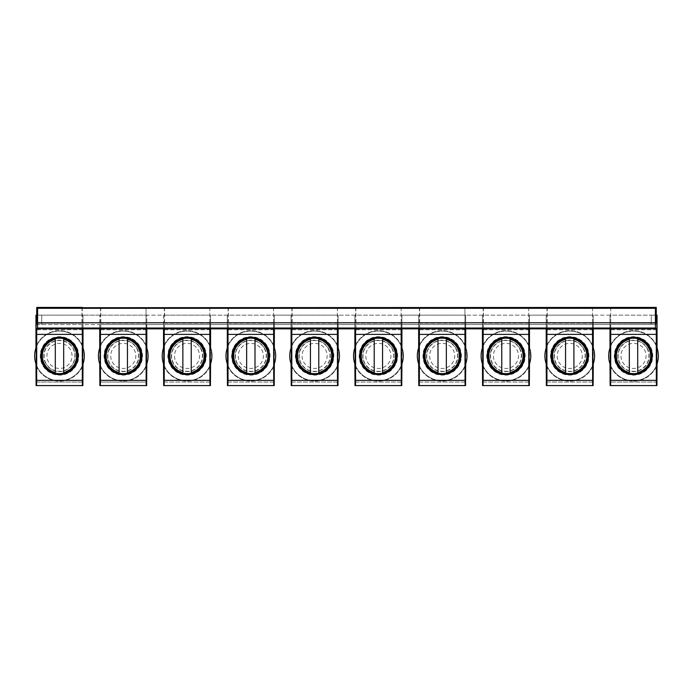 <?xml version="1.0" encoding="UTF-8"?>
<svg xmlns="http://www.w3.org/2000/svg" width="693" height="693" viewBox="0 0 693 693"><rect width="100%" height="100%" fill="white"/><g stroke="black" fill="none" stroke-linecap="round" stroke-linejoin="round"><path stroke-width="0.52" stroke-dasharray="3.46 2.6" d="M82.883 328.56L82.883 323.233L82.242 323.233L82.242 307.709M81.956 328.56L81.956 307.709M36.088 324.541L36.088 323.233L82.883 323.233M100.797 328.56L100.797 307.709M36.088 365.341A25.225 25.225 0 0 0 82.883 365.332M82.883 385.577L36.088 385.577M82.346 380.353L36.625 380.353M36.72 323.233L82.242 323.233M82.883 346.491A25.225 25.225 0 0 0 36.088 346.474M36.538 345.435A25.225 25.225 0 0 1 82.432 345.443M82.432 366.372A25.225 25.225 0 0 1 36.538 366.38M68.702 339.024A19.239 19.239 0 0 1 76.369 365.133A19.239 19.239 0 0 1 50.26 372.791A19.239 19.239 0 0 1 42.602 346.682A19.239 19.239 0 0 1 68.702 339.024M99.87 365.341A25.225 25.225 0 0 0 146.665 365.332M146.665 385.577L99.87 385.577M146.665 328.56L146.665 323.233L146.024 323.233L146.024 328.846L146.024 323.233M146.214 366.372A25.225 25.225 0 0 1 100.32 366.38M146.128 380.353L100.407 380.353M99.87 328.56L99.87 323.233L146.032 323.233L146.032 307.423M99.87 323.233L146.665 323.233M146.665 346.491A25.225 25.225 0 0 0 99.87 346.474M100.32 345.435A25.225 25.225 0 0 1 146.214 345.443M132.484 339.024A19.239 19.239 0 0 1 140.151 365.133A19.239 19.239 0 0 1 114.042 372.791A19.239 19.239 0 0 1 106.384 346.682A19.239 19.239 0 0 1 132.484 339.024M146.032 328.56L146.032 307.709M100.511 307.709L100.511 323.233M164.579 328.56L164.579 307.709M163.652 365.341A25.225 25.225 0 0 0 210.447 365.332M210.447 385.577L163.652 385.577M210.447 328.56L210.447 323.233L209.806 323.233L209.814 307.423M209.996 366.372A25.225 25.225 0 0 1 164.094 366.38M209.91 380.353L164.189 380.353M163.652 328.56L163.652 323.233L209.814 323.233L209.806 328.846L209.806 323.233M163.652 323.233L210.447 323.233M210.447 346.491A25.225 25.225 0 0 0 163.652 346.474M164.094 345.435A25.225 25.225 0 0 1 209.996 345.443M196.266 339.024A19.239 19.239 0 0 1 203.933 365.133A19.239 19.239 0 0 1 177.824 372.791A19.239 19.239 0 0 1 170.166 346.682A19.239 19.239 0 0 1 196.266 339.024M209.814 328.56L209.814 307.709M164.293 307.709L164.293 323.233M228.361 328.56L228.361 307.709M227.434 365.341A25.225 25.225 0 0 0 274.229 365.332M274.229 385.577L227.434 385.577M274.229 328.56L274.229 323.233L273.588 323.233L273.596 307.423M273.778 366.372A25.225 25.225 0 0 1 227.876 366.38M273.692 380.353L227.971 380.353M227.434 328.56L227.434 323.233L273.596 323.233L273.588 328.846L273.588 323.233M227.434 323.233L274.229 323.233M274.229 346.491A25.225 25.225 0 0 0 227.434 346.474M227.876 345.435A25.225 25.225 0 0 1 273.778 345.443M260.048 339.024A19.239 19.239 0 0 1 267.715 365.133A19.239 19.239 0 0 1 241.606 372.791A19.239 19.239 0 0 1 233.948 346.682A19.239 19.239 0 0 1 260.048 339.024M273.596 328.56L273.596 307.709M228.075 307.709L228.075 323.233M292.143 328.56L292.143 307.709M291.216 365.341A25.225 25.225 0 0 0 338.011 365.332M338.011 385.577L291.216 385.577M338.011 328.56L338.011 323.233L337.37 323.233L337.378 307.423M337.56 366.372A25.225 25.225 0 0 1 291.658 366.38M337.474 380.353L291.753 380.353M291.216 328.56L291.216 323.233L337.378 323.233L337.37 328.846L337.37 323.233M291.216 323.233L338.011 323.233M338.011 346.491A25.225 25.225 0 0 0 291.216 346.474M291.658 345.435A25.225 25.225 0 0 1 337.56 345.443M323.83 339.024A19.239 19.239 0 0 1 331.488 365.133A19.239 19.239 0 0 1 305.388 372.791A19.239 19.239 0 0 1 297.73 346.682A19.239 19.239 0 0 1 323.83 339.024M337.378 328.56L337.378 307.709M291.857 307.709L291.857 323.233M355.925 328.56L355.916 307.709M354.998 365.341A25.225 25.225 0 0 0 401.793 365.332M401.793 385.577L354.998 385.577M401.793 328.56L401.793 323.233L401.152 323.233L401.16 307.423M401.342 366.372A25.225 25.225 0 0 1 355.44 366.38M401.256 380.353L355.535 380.353M354.998 328.56L354.998 323.233L401.16 323.233L401.152 328.846L401.152 323.233M354.998 323.233L401.793 323.233M401.793 346.491A25.225 25.225 0 0 0 354.998 346.474M355.44 345.435A25.225 25.225 0 0 1 401.342 345.443M387.612 339.024A19.239 19.239 0 0 1 395.27 365.133A19.239 19.239 0 0 1 369.17 372.791A19.239 19.239 0 0 1 361.512 346.682A19.239 19.239 0 0 1 387.612 339.024M401.16 328.56L401.16 307.709M355.63 307.709L355.63 323.233M419.707 328.56L419.698 307.709M418.78 365.341A25.225 25.225 0 0 0 465.575 365.332M465.575 385.577L418.78 385.577M465.575 328.56L465.575 323.233L464.934 323.233L464.934 328.846L464.934 323.233M465.124 366.372A25.225 25.225 0 0 1 419.222 366.38M465.038 380.353L419.317 380.353M418.78 328.56L418.78 323.233L464.942 323.233L464.942 307.423M418.78 323.233L465.575 323.233M465.575 346.491A25.225 25.225 0 0 0 418.78 346.474M419.222 345.435A25.225 25.225 0 0 1 465.124 345.443M451.394 339.024A19.239 19.239 0 0 1 459.052 365.133A19.239 19.239 0 0 1 432.952 372.791A19.239 19.239 0 0 1 425.285 346.682A19.239 19.239 0 0 1 451.394 339.024M464.942 328.56L464.942 307.709M419.412 307.709L419.412 323.233M483.489 328.56L483.48 307.709M482.562 365.341A25.225 25.225 0 0 0 529.357 365.332M529.357 385.577L482.562 385.577M529.357 328.56L529.357 323.233L528.716 323.233L528.724 307.423M528.906 366.372A25.225 25.225 0 0 1 483.004 366.38M528.82 380.353L483.099 380.353M482.562 328.56L482.562 323.233L528.724 323.233L528.716 328.846L528.716 323.233M482.562 323.233L529.357 323.233M529.357 346.491A25.225 25.225 0 0 0 482.562 346.474M483.004 345.435A25.225 25.225 0 0 1 528.906 345.443M515.176 339.024A19.239 19.239 0 0 1 522.834 365.133A19.239 19.239 0 0 1 496.734 372.791A19.239 19.239 0 0 1 489.067 346.682A19.239 19.239 0 0 1 515.176 339.024M528.724 328.56L528.724 307.709M483.194 307.709L483.194 323.233M547.262 328.56L547.262 307.709M546.344 365.341A25.225 25.225 0 0 0 593.139 365.332M593.139 385.577L546.344 385.577M593.139 328.56L593.139 323.233L592.498 323.233L592.506 307.423M592.688 366.372A25.225 25.225 0 0 1 546.786 366.38M592.593 380.353L546.881 380.353M546.344 328.56L546.344 323.233L592.506 323.233L592.498 328.846L592.498 323.233M546.344 323.233L593.139 323.233M593.139 346.491A25.225 25.225 0 0 0 546.344 346.474M546.786 345.435A25.225 25.225 0 0 1 592.688 345.443M578.958 339.024A19.239 19.239 0 0 1 586.616 365.133A19.239 19.239 0 0 1 560.516 372.791A19.239 19.239 0 0 1 552.849 346.682A19.239 19.239 0 0 1 578.958 339.024M592.506 328.56L592.506 307.709M546.976 307.709L546.976 323.233M610.75 328.56L610.75 307.709M656.921 324.541L656.921 323.233L610.126 323.233L656.28 323.233M610.126 365.341A25.225 25.225 0 0 0 656.921 365.332M656.921 385.577L610.126 385.577M656.375 380.353L610.663 380.353M610.758 323.233L610.75 307.423M656.921 346.491A25.225 25.225 0 0 0 610.126 346.474M610.126 328.56L610.126 323.233M610.568 345.435A25.225 25.225 0 0 1 656.47 345.443M656.47 366.372A25.225 25.225 0 0 1 610.568 366.38M642.74 339.024A19.239 19.239 0 0 1 650.398 365.133A19.239 19.239 0 0 1 624.298 372.791A19.239 19.239 0 0 1 616.631 346.682A19.239 19.239 0 0 1 642.74 339.024M36.72 315.133L651.29 315.133L651.29 324.541L657.042 324.541L99.74 324.541L99.74 315.133L99.74 382.051L146.795 382.051L146.795 315.133L83.013 315.133L83.013 382.051L35.958 382.051L35.958 315.133L83.013 315.133L83.013 324.541L35.958 324.541M83.013 328.56L83.013 324.541L99.74 324.541L99.74 328.56M83.013 347.955A24.835 24.835 0 0 1 83.013 363.86L83.013 347.955A24.835 24.835 0 0 0 36.538 346.422M82.883 382.051L36.088 382.051M45.963 363.297A15.402 15.402 0 0 1 52.096 342.394A15.402 15.402 0 0 1 72.999 348.527A15.402 15.402 0 0 1 66.866 369.43A15.402 15.402 0 0 1 45.963 363.297M36.729 324.541L651.29 324.541L651.29 315.133L656.28 315.133M593.26 328.56L593.26 315.133L546.205 315.133L546.205 382.051L593.26 382.051L593.26 315.133L609.987 315.133L609.987 382.051L657.042 382.051L657.042 315.133L609.987 315.133L609.987 328.56M529.478 328.56L529.478 315.133L482.432 315.133L482.432 382.051L529.478 382.051L529.478 315.133L546.205 315.133L546.205 328.56M465.696 328.56L465.696 315.133L418.65 315.133L418.65 382.051L465.696 382.051L465.696 315.133L482.432 315.133L482.432 328.56M401.914 328.56L401.914 315.133L354.868 315.133L354.868 382.051L401.914 382.051L401.914 315.133L418.65 315.133L418.65 328.56M338.132 328.56L338.132 315.133L291.086 315.133L291.086 382.051L338.132 382.051L338.132 315.133L354.868 315.133L354.868 328.56M274.35 328.56L274.35 315.133L227.304 315.133L227.304 382.051L274.35 382.051L274.35 315.133L291.086 315.133L291.086 328.56M210.568 328.56L210.568 315.133L163.522 315.133L163.522 382.051L210.568 382.051L210.568 315.133L227.304 315.133L227.304 328.56M146.795 328.56L146.795 315.133L163.522 315.133L163.522 328.56M83.013 363.86A24.835 24.835 0 0 1 35.958 363.86L35.958 347.955A24.835 24.835 0 0 1 82.432 346.431M45.721 363.427A15.688 15.688 0 0 1 51.966 342.143A15.688 15.688 0 0 1 73.25 348.388A15.688 15.688 0 0 1 67.004 369.672A15.688 15.688 0 0 1 45.721 363.427A15.688 15.688 0 0 0 67.004 369.672A15.688 15.688 0 0 0 73.25 348.388A15.688 15.688 0 0 0 51.966 342.143A15.688 15.688 0 0 0 45.721 363.427M41.71 315.133L41.71 324.541L41.71 315.133M36.538 365.402A24.835 24.835 0 0 0 82.432 365.384M35.958 347.955A24.835 24.835 0 0 0 35.958 363.86M70.495 349.896A12.543 12.543 0 0 0 53.465 344.897A12.543 12.543 0 0 0 48.475 361.919A12.543 12.543 0 0 0 65.497 366.918A12.543 12.543 0 0 0 70.495 349.896A12.543 12.543 0 0 0 53.465 344.897A12.543 12.543 0 0 0 48.475 361.919A12.543 12.543 0 0 0 65.497 366.918A12.543 12.543 0 0 0 70.495 349.896M55.301 372.531L55.301 339.284M63.669 372.531L63.669 339.284M146.795 347.955A24.835 24.835 0 0 1 146.795 363.86L146.795 347.955A24.835 24.835 0 0 0 100.32 346.422M146.665 382.051L99.87 382.051M136.781 348.527A15.402 15.402 0 0 1 123.267 371.309A15.402 15.402 0 0 1 109.745 363.297A15.402 15.402 0 0 1 123.267 340.506A15.402 15.402 0 0 1 136.781 348.527M146.795 363.86A24.835 24.835 0 0 1 99.74 363.86L99.74 347.955A24.835 24.835 0 0 1 146.214 346.431M137.032 348.388A15.688 15.688 0 0 1 130.786 369.672A15.688 15.688 0 0 1 109.503 363.427A15.688 15.688 0 0 1 115.748 342.143A15.688 15.688 0 0 1 137.032 348.388A15.688 15.688 0 0 0 115.748 342.143A15.688 15.688 0 0 0 109.503 363.427A15.688 15.688 0 0 0 130.786 369.672A15.688 15.688 0 0 0 137.032 348.388M100.32 365.402A24.835 24.835 0 0 0 146.214 365.384M99.74 347.955A24.835 24.835 0 0 0 99.74 363.86M112.257 361.919A12.543 12.543 0 0 0 129.279 366.918A12.543 12.543 0 0 0 134.277 349.896A12.543 12.543 0 0 0 117.247 344.897A12.543 12.543 0 0 0 112.257 361.919A12.543 12.543 0 0 0 129.279 366.918A12.543 12.543 0 0 0 134.277 349.896A12.543 12.543 0 0 0 117.247 344.897A12.543 12.543 0 0 0 112.257 361.919M119.083 372.531L119.083 339.284M127.443 372.531L127.443 339.284M210.568 347.955A24.835 24.835 0 0 1 210.568 363.86L210.568 347.955A24.835 24.835 0 0 0 164.094 346.422M210.447 382.051L163.652 382.051M200.563 348.527A15.402 15.402 0 0 1 187.049 371.309A15.402 15.402 0 0 1 173.527 363.297A15.402 15.402 0 0 1 187.049 340.506A15.402 15.402 0 0 1 200.563 348.527M210.568 363.86A24.835 24.835 0 0 1 163.522 363.86L163.522 347.955A24.835 24.835 0 0 1 209.996 346.431M200.814 348.388A15.688 15.688 0 0 1 194.568 369.672A15.688 15.688 0 0 1 173.285 363.427A15.688 15.688 0 0 1 179.53 342.143A15.688 15.688 0 0 1 200.814 348.388A15.688 15.688 0 0 0 179.53 342.143A15.688 15.688 0 0 0 173.285 363.427A15.688 15.688 0 0 0 194.568 369.672A15.688 15.688 0 0 0 200.814 348.388M164.094 365.402A24.835 24.835 0 0 0 209.996 365.384M163.522 347.955A24.835 24.835 0 0 0 163.522 363.86M176.031 361.919A12.543 12.543 0 0 0 193.061 366.918A12.543 12.543 0 0 0 198.059 349.896A12.543 12.543 0 0 0 181.029 344.897A12.543 12.543 0 0 0 176.031 361.919A12.543 12.543 0 0 0 193.061 366.918A12.543 12.543 0 0 0 198.059 349.896A12.543 12.543 0 0 0 181.029 344.897A12.543 12.543 0 0 0 176.031 361.919M182.865 372.531L182.865 339.284M191.225 372.531L191.225 339.284M274.35 347.955A24.835 24.835 0 0 1 274.35 363.86L274.35 347.955A24.835 24.835 0 0 0 227.876 346.422M274.229 382.051L227.434 382.051M264.345 348.527A15.402 15.402 0 0 1 250.831 371.309A15.402 15.402 0 0 1 237.309 363.297A15.402 15.402 0 0 1 250.831 340.506A15.402 15.402 0 0 1 264.345 348.527M274.35 363.86A24.835 24.835 0 0 1 227.304 363.86L227.304 347.955A24.835 24.835 0 0 1 273.778 346.431M264.587 348.388A15.688 15.688 0 0 1 258.35 369.672A15.688 15.688 0 0 1 237.067 363.427A15.688 15.688 0 0 1 243.312 342.143A15.688 15.688 0 0 1 264.587 348.388A15.688 15.688 0 0 0 243.312 342.143A15.688 15.688 0 0 0 237.067 363.427A15.688 15.688 0 0 0 258.35 369.672A15.688 15.688 0 0 0 264.587 348.388M227.876 365.402A24.835 24.835 0 0 0 273.778 365.384M227.304 347.955A24.835 24.835 0 0 0 227.304 363.86M239.813 361.919A12.543 12.543 0 0 0 256.843 366.918A12.543 12.543 0 0 0 261.841 349.896A12.543 12.543 0 0 0 244.811 344.897A12.543 12.543 0 0 0 239.813 361.919A12.543 12.543 0 0 0 256.843 366.918A12.543 12.543 0 0 0 261.841 349.896A12.543 12.543 0 0 0 244.811 344.897A12.543 12.543 0 0 0 239.813 361.919M246.647 372.531L246.647 339.284M255.007 372.531L255.007 339.284M338.132 347.955A24.835 24.835 0 0 1 338.132 363.86L338.132 347.955A24.835 24.835 0 0 0 291.658 346.422M338.011 382.051L291.216 382.051M328.127 348.527A15.402 15.402 0 0 1 314.613 371.309A15.402 15.402 0 0 1 301.091 363.297A15.402 15.402 0 0 1 314.613 340.506A15.402 15.402 0 0 1 328.127 348.527M338.132 363.86A24.835 24.835 0 0 1 291.086 363.86L291.086 347.955A24.835 24.835 0 0 1 337.56 346.431M328.369 348.388A15.688 15.688 0 0 1 322.132 369.672A15.688 15.688 0 0 1 300.849 363.427A15.688 15.688 0 0 1 307.086 342.143A15.688 15.688 0 0 1 328.369 348.388A15.688 15.688 0 0 0 307.086 342.143A15.688 15.688 0 0 0 300.849 363.427A15.688 15.688 0 0 0 322.132 369.672A15.688 15.688 0 0 0 328.369 348.388M291.658 365.402A24.835 24.835 0 0 0 337.56 365.384M291.086 347.955A24.835 24.835 0 0 0 291.086 363.86M303.595 361.919A12.543 12.543 0 0 0 320.625 366.918A12.543 12.543 0 0 0 325.623 349.896A12.543 12.543 0 0 0 308.593 344.897A12.543 12.543 0 0 0 303.595 361.919A12.543 12.543 0 0 0 320.625 366.918A12.543 12.543 0 0 0 325.623 349.896A12.543 12.543 0 0 0 308.593 344.897A12.543 12.543 0 0 0 303.595 361.919M310.429 372.531L310.429 339.284M318.789 372.531L318.789 339.284M401.914 347.955A24.835 24.835 0 0 1 401.914 363.86L401.914 347.955A24.835 24.835 0 0 0 355.44 346.422M401.793 382.051L354.998 382.051M391.909 348.527A15.402 15.402 0 0 1 378.387 371.309A15.402 15.402 0 0 1 364.873 363.297A15.402 15.402 0 0 1 378.387 340.506A15.402 15.402 0 0 1 391.909 348.527M401.914 363.86A24.835 24.835 0 0 1 354.868 363.86L354.868 347.955A24.835 24.835 0 0 1 401.342 346.431M392.151 348.388A15.688 15.688 0 0 1 385.914 369.672A15.688 15.688 0 0 1 364.631 363.427A15.688 15.688 0 0 1 370.868 342.143A15.688 15.688 0 0 1 392.151 348.388A15.688 15.688 0 0 0 370.868 342.143A15.688 15.688 0 0 0 364.631 363.427A15.688 15.688 0 0 0 385.914 369.672A15.688 15.688 0 0 0 392.151 348.388M355.44 365.402A24.835 24.835 0 0 0 401.342 365.384M354.868 347.955A24.835 24.835 0 0 0 354.868 363.86M367.377 361.919A12.543 12.543 0 0 0 384.407 366.918A12.543 12.543 0 0 0 389.405 349.896A12.543 12.543 0 0 0 372.375 344.897A12.543 12.543 0 0 0 367.377 361.919A12.543 12.543 0 0 0 384.407 366.918A12.543 12.543 0 0 0 389.405 349.896A12.543 12.543 0 0 0 372.375 344.897A12.543 12.543 0 0 0 367.377 361.919M374.211 372.531L374.211 339.284M382.571 372.531L382.571 339.284M465.696 347.955A24.835 24.835 0 0 1 465.696 363.86L465.696 347.955A24.835 24.835 0 0 0 419.222 346.422M465.575 382.051L418.78 382.051M455.691 348.527A15.402 15.402 0 0 1 442.169 371.309A15.402 15.402 0 0 1 428.655 363.297A15.402 15.402 0 0 1 442.169 340.506A15.402 15.402 0 0 1 455.691 348.527M465.696 363.86A24.835 24.835 0 0 1 418.65 363.86L418.65 347.955A24.835 24.835 0 0 1 465.124 346.431M455.933 348.388A15.688 15.688 0 0 1 449.688 369.672A15.688 15.688 0 0 1 428.413 363.427A15.688 15.688 0 0 1 434.65 342.143A15.688 15.688 0 0 1 455.933 348.388A15.688 15.688 0 0 0 434.65 342.143A15.688 15.688 0 0 0 428.413 363.427A15.688 15.688 0 0 0 449.688 369.672A15.688 15.688 0 0 0 455.933 348.388M419.222 365.402A24.835 24.835 0 0 0 465.124 365.384M418.65 347.955A24.835 24.835 0 0 0 418.65 363.86M431.159 361.919A12.543 12.543 0 0 0 448.189 366.918A12.543 12.543 0 0 0 453.187 349.896A12.543 12.543 0 0 0 436.157 344.897A12.543 12.543 0 0 0 431.159 361.919A12.543 12.543 0 0 0 448.189 366.918A12.543 12.543 0 0 0 453.187 349.896A12.543 12.543 0 0 0 436.157 344.897A12.543 12.543 0 0 0 431.159 361.919M437.993 372.531L437.993 339.284M446.353 372.531L446.353 339.284M529.478 347.955A24.835 24.835 0 0 1 529.478 363.86L529.478 347.955A24.835 24.835 0 0 0 483.004 346.422M529.357 382.051L482.562 382.051M519.473 348.527A15.402 15.402 0 0 1 505.951 371.309A15.402 15.402 0 0 1 492.437 363.297A15.402 15.402 0 0 1 505.951 340.506A15.402 15.402 0 0 1 519.473 348.527M529.478 363.86A24.835 24.835 0 0 1 482.432 363.86L482.432 347.955A24.835 24.835 0 0 1 528.906 346.431M519.715 348.388A15.688 15.688 0 0 1 513.47 369.672A15.688 15.688 0 0 1 492.186 363.427A15.688 15.688 0 0 1 498.432 342.143A15.688 15.688 0 0 1 519.715 348.388A15.688 15.688 0 0 0 498.432 342.143A15.688 15.688 0 0 0 492.186 363.427A15.688 15.688 0 0 0 513.47 369.672A15.688 15.688 0 0 0 519.715 348.388M483.004 365.402A24.835 24.835 0 0 0 528.906 365.384M482.432 347.955A24.835 24.835 0 0 0 482.432 363.86M494.941 361.919A12.543 12.543 0 0 0 511.971 366.918A12.543 12.543 0 0 0 516.969 349.896A12.543 12.543 0 0 0 499.939 344.897A12.543 12.543 0 0 0 494.941 361.919A12.543 12.543 0 0 0 511.971 366.918A12.543 12.543 0 0 0 516.969 349.896A12.543 12.543 0 0 0 499.939 344.897A12.543 12.543 0 0 0 494.941 361.919M501.775 372.531L501.775 339.284M510.135 372.531L510.135 339.284M593.26 347.955A24.835 24.835 0 0 1 593.26 363.86L593.26 347.955A24.835 24.835 0 0 0 546.786 346.422M593.139 382.051L546.344 382.051M583.255 348.527A15.402 15.402 0 0 1 569.733 371.309A15.402 15.402 0 0 1 556.219 363.297A15.402 15.402 0 0 1 569.733 340.506A15.402 15.402 0 0 1 583.255 348.527M593.26 363.86A24.835 24.835 0 0 1 546.205 363.86L546.205 347.955A24.835 24.835 0 0 1 592.688 346.431M583.497 348.388A15.688 15.688 0 0 1 577.252 369.672A15.688 15.688 0 0 1 555.968 363.427A15.688 15.688 0 0 1 562.214 342.143A15.688 15.688 0 0 1 583.497 348.388A15.688 15.688 0 0 0 562.214 342.143A15.688 15.688 0 0 0 555.968 363.427A15.688 15.688 0 0 0 577.252 369.672A15.688 15.688 0 0 0 583.497 348.388M546.786 365.402A24.835 24.835 0 0 0 592.688 365.384M546.205 347.955A24.835 24.835 0 0 0 546.205 363.86M558.723 361.919A12.543 12.543 0 0 0 575.753 366.918A12.543 12.543 0 0 0 580.743 349.896A12.543 12.543 0 0 0 563.721 344.897A12.543 12.543 0 0 0 558.723 361.919A12.543 12.543 0 0 0 575.753 366.918A12.543 12.543 0 0 0 580.743 349.896A12.543 12.543 0 0 0 563.721 344.897A12.543 12.543 0 0 0 558.723 361.919M565.557 372.531L565.557 339.284M573.917 372.531L573.917 339.284M657.042 347.955L657.042 363.86A24.835 24.835 0 0 0 632.181 331.107A24.835 24.835 0 0 0 610.568 346.422M647.037 348.527A15.402 15.402 0 0 1 633.515 371.309A15.402 15.402 0 0 1 620.001 363.297A15.402 15.402 0 0 1 633.515 340.506A15.402 15.402 0 0 1 647.037 348.527M657.042 363.86A24.835 24.835 0 0 1 609.987 363.86L609.987 347.955A24.835 24.835 0 0 1 656.47 346.431M656.921 382.051L610.126 382.051M647.279 348.388A15.688 15.688 0 0 1 641.034 369.672A15.688 15.688 0 0 1 619.75 363.427A15.688 15.688 0 0 1 625.996 342.143A15.688 15.688 0 0 1 647.279 348.388A15.688 15.688 0 0 0 625.996 342.143A15.688 15.688 0 0 0 619.75 363.427A15.688 15.688 0 0 0 641.034 369.672A15.688 15.688 0 0 0 647.279 348.388M609.987 347.955A24.835 24.835 0 0 0 609.987 363.86M610.568 365.402A24.835 24.835 0 0 0 656.47 365.384M622.505 361.919A12.543 12.543 0 0 0 639.535 366.918A12.543 12.543 0 0 0 644.525 349.896A12.543 12.543 0 0 0 627.503 344.897A12.543 12.543 0 0 0 622.505 361.919A12.543 12.543 0 0 0 639.535 366.918A12.543 12.543 0 0 0 644.525 349.896A12.543 12.543 0 0 0 627.503 344.897A12.543 12.543 0 0 0 622.505 361.919M629.331 372.531L629.331 339.284M637.699 372.531L637.699 339.284M83.013 329.764L35.958 329.764M82.883 329.764L36.088 329.764M146.795 329.764L99.74 329.764M146.665 329.764L99.87 329.764M210.568 329.764L163.522 329.764M210.447 329.764L163.652 329.764M274.35 329.764L227.304 329.764M274.229 329.764L227.434 329.764M338.132 329.764L291.086 329.764M338.011 329.764L291.216 329.764M401.914 329.764L354.868 329.764M401.793 329.764L354.998 329.764M465.696 329.764L418.65 329.764M465.575 329.764L418.78 329.764M529.478 329.764L482.432 329.764M529.357 329.764L482.562 329.764M593.26 329.764L546.205 329.764M593.139 329.764L546.344 329.764M657.042 329.764L609.987 329.764M656.921 329.764L610.126 329.764"/><path stroke-width="1.04" d="M146.024 328.846L36.72 328.854L36.668 380.353L36.582 385.577L36.088 385.577L36.088 365.341L36.538 366.38L36.088 324.541M82.25 328.854L82.302 334.39L36.668 334.39M464.934 328.846L146.032 328.846M655.405 322.791L655.405 308.298L37.595 308.298L37.595 322.791L655.405 322.791L655.448 328.014L656.288 328.854L464.942 328.846M655.448 328.014L37.552 328.014L36.72 328.854M82.302 334.39L82.302 380.353L82.389 385.577L82.883 385.577L82.883 365.332L82.432 366.372L82.883 328.56M655.405 308.298L656.28 307.423L82.242 307.709M82.302 380.353L36.668 380.353M68.442 339.509A18.694 18.694 0 0 1 75.883 364.864A18.694 18.694 0 0 1 50.52 372.314A18.694 18.694 0 0 1 43.079 346.95A18.694 18.694 0 0 1 68.442 339.509M36.088 323.233L36.729 323.233L36.72 307.423L37.595 308.298M37.595 322.791L37.552 328.014M82.389 385.577L36.582 385.577M82.242 307.423L36.72 307.423M146.665 328.56L146.665 346.491L146.214 345.443L146.665 385.577L99.87 385.577L99.87 365.341L100.32 366.38L99.87 328.56M146.032 328.854L146.171 385.577M146.084 380.353L100.407 380.353L100.364 385.577M146.084 334.39L100.45 334.39L100.45 380.353M132.224 339.509A18.694 18.694 0 0 1 139.665 364.864A18.694 18.694 0 0 1 114.302 372.314A18.694 18.694 0 0 1 106.861 346.95A18.694 18.694 0 0 1 132.224 339.509M100.502 328.854L100.45 334.39M210.447 328.56L210.447 346.491L209.996 345.443L210.447 385.577L163.652 385.577L163.652 365.341L164.094 366.38L163.652 328.56M209.814 328.854L209.953 385.577M209.858 380.353L164.189 380.353L164.146 385.577M209.858 334.39L164.232 334.39L164.232 380.353M196.006 339.509A18.694 18.694 0 0 1 203.447 364.864A18.694 18.694 0 0 1 178.084 372.314A18.694 18.694 0 0 1 170.643 346.95A18.694 18.694 0 0 1 196.006 339.509M164.284 328.854L164.232 334.39M274.229 328.56L274.229 346.491L273.778 345.443L274.229 385.577L227.434 385.577L227.434 365.341L227.876 366.38L227.434 328.56M273.596 328.854L273.735 385.577M273.64 380.353L227.971 380.353L227.928 385.577M273.64 334.39L228.014 334.39L228.014 380.353M259.788 339.509A18.694 18.694 0 0 1 267.229 364.864A18.694 18.694 0 0 1 241.866 372.314A18.694 18.694 0 0 1 234.425 346.95A18.694 18.694 0 0 1 259.788 339.509M228.066 328.854L228.014 334.39M338.011 328.56L338.011 346.491L337.56 345.443L338.011 385.577L291.216 385.577L291.216 365.341L291.658 366.38L291.216 328.56M337.378 328.854L337.517 385.577M337.422 380.353L291.753 380.353L291.71 385.577M337.422 334.39L291.796 334.39L291.796 380.353M323.57 339.509A18.694 18.694 0 0 1 331.011 364.864A18.694 18.694 0 0 1 305.648 372.314A18.694 18.694 0 0 1 298.207 346.95A18.694 18.694 0 0 1 323.57 339.509M291.848 328.854L291.796 334.39M401.793 328.56L401.793 346.491L401.342 345.443L401.793 385.577L354.998 385.577L354.998 365.341L355.44 366.38L354.998 328.56M401.16 328.854L401.299 385.577M401.204 380.353L355.535 380.353L355.492 385.577M401.204 334.39L355.578 334.39L355.578 380.353M387.352 339.509A18.694 18.694 0 0 1 394.793 364.864A18.694 18.694 0 0 1 369.43 372.314A18.694 18.694 0 0 1 361.989 346.95A18.694 18.694 0 0 1 387.352 339.509M355.63 328.854L355.578 334.39M465.575 328.56L465.575 346.491L465.124 345.443L465.575 385.577L418.78 385.577L418.78 365.341L419.222 366.38L418.78 328.56M464.942 328.854L465.081 385.577M464.986 380.353L419.317 380.353L419.274 385.577M464.986 334.39L419.36 334.39L419.36 380.353M451.134 339.509A18.694 18.694 0 0 1 458.575 364.864A18.694 18.694 0 0 1 433.212 372.314A18.694 18.694 0 0 1 425.771 346.95A18.694 18.694 0 0 1 451.134 339.509M419.412 328.854L419.36 334.39M529.357 328.56L529.357 346.491L528.906 345.443L529.357 385.577L482.562 385.577L482.562 365.341L483.004 366.38L482.562 328.56M528.724 328.854L528.863 385.577M528.768 380.353L483.099 380.353L483.056 385.577M528.768 334.39L483.142 334.39L483.142 380.353M514.916 339.509A18.694 18.694 0 0 1 522.357 364.864A18.694 18.694 0 0 1 496.994 372.314A18.694 18.694 0 0 1 489.553 346.95A18.694 18.694 0 0 1 514.916 339.509M483.194 328.854L483.142 334.39M593.139 328.56L593.139 346.491L592.688 345.443L593.139 385.577L546.344 385.577L546.344 365.341L546.786 366.38L546.344 328.56M592.506 328.854L592.645 385.577M592.55 380.353L546.881 380.353L546.829 385.577M592.55 334.39L546.924 334.39L546.924 380.353M578.698 339.509A18.694 18.694 0 0 1 586.139 364.864A18.694 18.694 0 0 1 560.776 372.314A18.694 18.694 0 0 1 553.335 346.95A18.694 18.694 0 0 1 578.698 339.509M546.976 328.854L546.924 334.39M656.288 328.854L656.332 380.353L656.427 385.577L656.921 385.577L656.921 365.332L656.47 366.372L656.921 324.541M656.921 323.233L656.28 323.233L656.28 307.423M656.427 385.577L610.126 385.577L610.126 365.341L610.568 366.38L610.126 328.56M656.332 380.353L610.663 380.353L610.611 385.577M656.332 334.39L610.706 334.39L610.706 380.353M642.48 339.509A18.694 18.694 0 0 1 649.921 364.864A18.694 18.694 0 0 1 624.558 372.314A18.694 18.694 0 0 1 617.116 346.95A18.694 18.694 0 0 1 642.48 339.509M610.758 328.854L610.706 334.39M83.013 347.955L83.013 328.56M82.883 382.051L83.013 363.86M36.088 382.051L35.958 363.86M36.729 324.541L35.958 324.541L35.958 315.133L36.72 315.133M656.28 315.133L657.042 315.133L657.042 347.955M35.958 324.541L35.958 347.955M82.432 365.384A24.835 24.835 0 0 0 82.432 346.431M36.538 346.422A24.835 24.835 0 0 0 36.538 365.402M75.173 347.332A17.879 17.879 0 0 0 50.91 340.22A17.879 17.879 0 0 0 43.789 364.483A17.879 17.879 0 0 0 68.053 371.595A17.879 17.879 0 0 0 75.173 347.332M55.301 338.669L55.301 372.531A17.143 17.143 0 0 1 55.301 339.284L55.301 338.669A17.741 17.741 0 0 1 63.669 338.669L63.669 339.284A17.143 17.143 0 0 1 63.669 372.531L63.669 373.155A17.741 17.741 0 0 1 55.301 373.155L55.301 372.531L55.301 373.155M63.669 373.155L63.669 338.669M146.795 347.955L146.795 328.56M146.665 382.051L146.795 363.86M99.87 382.051L99.74 363.86M99.74 328.56L99.74 347.955M146.214 365.384A24.835 24.835 0 0 0 146.214 346.431M100.32 346.422A24.835 24.835 0 0 0 100.32 365.402M138.955 347.332A17.879 17.879 0 0 0 114.692 340.22A17.879 17.879 0 0 0 107.571 364.483A17.879 17.879 0 0 0 131.835 371.595A17.879 17.879 0 0 0 138.955 347.332M119.083 338.669L119.083 372.531A17.143 17.143 0 0 1 119.083 339.284L119.083 338.669A17.741 17.741 0 0 1 127.443 338.669L127.443 339.284A17.143 17.143 0 0 1 127.443 372.531L127.443 373.155A17.741 17.741 0 0 1 119.083 373.155L119.083 372.531L119.083 373.155M127.443 373.155L127.443 338.669M210.568 347.955L210.568 328.56M210.447 382.051L210.568 363.86M163.652 382.051L163.522 363.86M163.522 328.56L163.522 347.955M209.996 365.384A24.835 24.835 0 0 0 209.996 346.431M164.094 346.422A24.835 24.835 0 0 0 164.094 365.402M202.737 347.332A17.879 17.879 0 0 0 178.473 340.22A17.879 17.879 0 0 0 171.353 364.483A17.879 17.879 0 0 0 195.617 371.595A17.879 17.879 0 0 0 202.737 347.332M182.865 338.669L182.865 372.531A17.143 17.143 0 0 1 182.865 339.284L182.865 338.669A17.741 17.741 0 0 1 191.225 338.669L191.225 339.284A17.143 17.143 0 0 1 191.225 372.531L191.225 373.155A17.741 17.741 0 0 1 182.865 373.155L182.865 372.531L182.865 373.155M191.225 373.155L191.225 338.669M274.35 347.955L274.35 328.56M274.229 382.051L274.35 363.86M227.434 382.051L227.304 363.86M227.304 328.56L227.304 347.955M273.778 365.384A24.835 24.835 0 0 0 273.778 346.431M227.876 346.422A24.835 24.835 0 0 0 227.876 365.402M266.519 347.332A17.879 17.879 0 0 0 242.255 340.22A17.879 17.879 0 0 0 235.135 364.483A17.879 17.879 0 0 0 259.399 371.595A17.879 17.879 0 0 0 266.519 347.332M246.647 338.669L246.647 372.531A17.143 17.143 0 0 1 246.647 339.284L246.647 338.669A17.741 17.741 0 0 1 255.007 338.669L255.007 339.284A17.143 17.143 0 0 1 255.007 372.531L255.007 373.155A17.741 17.741 0 0 1 246.647 373.155L246.647 372.531L246.647 373.155M255.007 373.155L255.007 338.669M338.132 347.955L338.132 328.56M338.011 382.051L338.132 363.86M291.216 382.051L291.086 363.86M291.086 328.56L291.086 347.955M337.56 365.384A24.835 24.835 0 0 0 337.56 346.431M291.658 346.422A24.835 24.835 0 0 0 291.658 365.402M330.301 347.332A17.879 17.879 0 0 0 306.037 340.22A17.879 17.879 0 0 0 298.917 364.483A17.879 17.879 0 0 0 323.181 371.595A17.879 17.879 0 0 0 330.301 347.332M310.429 338.669L310.429 372.531A17.143 17.143 0 0 1 310.429 339.284L310.429 338.669A17.741 17.741 0 0 1 318.789 338.669L318.789 339.284A17.143 17.143 0 0 1 318.789 372.531L318.789 373.155A17.741 17.741 0 0 1 310.429 373.155L310.429 372.531L310.429 373.155M318.789 373.155L318.789 338.669M401.914 347.955L401.914 328.56M401.793 382.051L401.914 363.86M354.998 382.051L354.868 363.86M354.868 328.56L354.868 347.955M401.342 365.384A24.835 24.835 0 0 0 401.342 346.431M355.44 346.422A24.835 24.835 0 0 0 355.44 365.402M394.083 347.332A17.879 17.879 0 0 0 369.819 340.22A17.879 17.879 0 0 0 362.699 364.483A17.879 17.879 0 0 0 386.963 371.595A17.879 17.879 0 0 0 394.083 347.332M374.211 338.669L374.211 372.531A17.143 17.143 0 0 1 374.211 339.284L374.211 338.669A17.741 17.741 0 0 1 382.571 338.669L382.571 339.284A17.143 17.143 0 0 1 382.571 372.531L382.571 373.155A17.741 17.741 0 0 1 374.211 373.155L374.211 372.531L374.211 373.155M382.571 373.155L382.571 338.669M465.696 347.955L465.696 328.56M465.575 382.051L465.696 363.86M418.78 382.051L418.65 363.86M418.65 328.56L418.65 347.955M465.124 365.384A24.835 24.835 0 0 0 465.124 346.431M419.222 346.422A24.835 24.835 0 0 0 419.222 365.402M457.865 347.332A17.879 17.879 0 0 0 433.601 340.22A17.879 17.879 0 0 0 426.481 364.483A17.879 17.879 0 0 0 450.745 371.595A17.879 17.879 0 0 0 457.865 347.332M437.993 338.669L437.993 372.531A17.143 17.143 0 0 1 437.993 339.284L437.993 338.669A17.741 17.741 0 0 1 446.353 338.669L446.353 339.284A17.143 17.143 0 0 1 446.353 372.531L446.353 373.155A17.741 17.741 0 0 1 437.993 373.155L437.993 372.531L437.993 373.155M446.353 373.155L446.353 338.669M529.478 347.955L529.478 328.56M529.357 382.051L529.478 363.86M482.562 382.051L482.432 363.86M482.432 328.56L482.432 347.955M528.906 365.384A24.835 24.835 0 0 0 528.906 346.431M483.004 346.422A24.835 24.835 0 0 0 483.004 365.402M521.647 347.332A17.879 17.879 0 0 0 497.383 340.22A17.879 17.879 0 0 0 490.263 364.483A17.879 17.879 0 0 0 514.527 371.595A17.879 17.879 0 0 0 521.647 347.332M501.775 338.669L501.775 372.531A17.143 17.143 0 0 1 501.775 339.284L501.775 338.669A17.741 17.741 0 0 1 510.135 338.669L510.135 339.284A17.143 17.143 0 0 1 510.135 372.531L510.135 373.155A17.741 17.741 0 0 1 501.775 373.155L501.775 372.531L501.775 373.155M510.135 373.155L510.135 338.669M593.26 347.955L593.26 328.56M593.139 382.051L593.26 363.86M546.344 382.051L546.205 363.86M546.205 328.56L546.205 347.955M592.688 365.384A24.835 24.835 0 0 0 592.688 346.431M546.786 346.422A24.835 24.835 0 0 0 546.786 365.402M585.429 347.332A17.879 17.879 0 0 0 561.165 340.22A17.879 17.879 0 0 0 554.045 364.483A17.879 17.879 0 0 0 578.308 371.595A17.879 17.879 0 0 0 585.429 347.332M565.557 338.669L565.557 372.531A17.143 17.143 0 0 1 565.557 339.284L565.557 338.669A17.741 17.741 0 0 1 573.917 338.669L573.917 339.284A17.143 17.143 0 0 1 573.917 372.531L573.917 373.155A17.741 17.741 0 0 1 565.557 373.155L565.557 372.531L565.557 373.155M573.917 373.155L573.917 338.669M657.042 363.86L656.921 382.051M610.126 382.051L609.987 363.86M609.987 347.955L609.987 328.56M656.47 365.384A24.835 24.835 0 0 0 656.47 346.431M610.568 346.422A24.835 24.835 0 0 0 610.568 365.402M649.211 347.332A17.879 17.879 0 0 0 624.947 340.22A17.879 17.879 0 0 0 617.827 364.483A17.879 17.879 0 0 0 642.09 371.595A17.879 17.879 0 0 0 649.211 347.332M629.331 338.669L629.331 372.531A17.143 17.143 0 0 1 629.331 339.284L629.331 338.669A17.741 17.741 0 0 1 637.699 338.669L637.699 339.284A17.143 17.143 0 0 1 637.699 372.531L637.699 373.155A17.741 17.741 0 0 1 629.331 373.155L629.331 372.531L629.331 373.155M637.699 373.155L637.699 338.669"/></g></svg>
